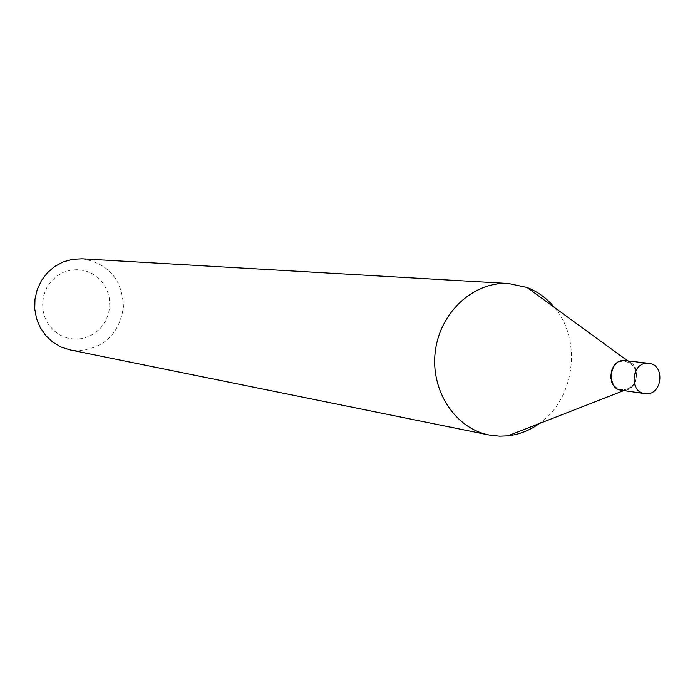 <?xml version="1.0" encoding="UTF-8"?>
<svg xmlns="http://www.w3.org/2000/svg" width="695" height="695" viewBox="0 0 695 695"><rect width="100%" height="100%" fill="white"/><g stroke="black" fill="none" stroke-linecap="round" stroke-linejoin="round"><path stroke-width="0.52" stroke-dasharray="3.48 2.61" d="M626.325 360.722C641.893 362.964 638.505 391.728 622.824 390.399L621.287 390.243C605.249 388.748 608.247 359.028 624.292 360.488L627.594 361.122L630.608 362.694L634.631 367.351C637.663 374.101 636.846 380.347 632.198 386.09L626.968 389.626L621.287 390.243M625.135 360.549L628.184 361.244C641.32 365.379 638.166 389.713 624.405 390.347L622.824 390.399M622.868 389.721C606.752 389.843 608.559 359.828 624.596 361.2L630.287 363.077L634.474 367.759C637.358 374.205 636.585 380.165 632.146 385.656L627.846 388.757L622.868 389.721M74.521 339.177L67.085 337.987L60.091 335.112L53.906 330.69L48.832 324.93L45.14 318.128L43.021 310.622L42.577 302.794L43.846 295.054L46.747 287.782L51.143 281.362L56.799 276.106L63.427 272.284L70.699 270.086L78.231 269.617L85.659 270.885L92.591 273.839L98.707 278.304L103.685 284.064L107.299 290.831L109.367 298.268L109.784 306.009L108.542 313.662L105.692 320.855L101.374 327.241L95.806 332.497L89.247 336.354L82.036 338.621L74.521 339.177M82.053 258.809C108.489 263.344 122.294 279.416 123.467 307.008C119.219 334.312 103.72 348.899 76.954 350.758L70.126 349.933M554.358 307.399C582.48 339.951 574.774 399.269 539.277 423.568M628.184 361.244L627.628 360.844M624.405 390.347L623.763 390.599M632.146 385.656L632.198 386.09"/><path stroke-width="1.04" d="M646.107 393.717L644.891 393.613C628.619 392.093 631.677 361.782 647.966 363.259L648.826 363.329C665.289 364.493 662.552 395.064 646.107 393.717M622.824 390.399L621.625 390.295C605.597 388.792 608.594 359.072 624.631 360.523L626.325 360.722M644.891 393.613L621.625 390.295C605.597 388.792 608.594 359.072 624.631 360.523L648.826 363.329M539.277 423.568C529.625 430.474 519.122 434.575 507.767 435.852L499.54 436.182L489.028 434.983L70.126 349.933L61.099 347.031L52.872 342.201L45.827 335.65L40.301 327.675L36.548 318.64L34.75 308.962L34.993 299.085L37.261 289.476L41.448 280.572L47.364 272.779L54.731 266.463L63.202 261.911L72.393 259.313L82.053 258.809M489.028 434.983C454.947 428.372 430.109 390.121 435.339 351.097C440.17 312.02 473.894 281.293 508.54 283.517L527.036 287.469C537.687 291.613 546.791 298.251 554.358 307.399M627.628 360.844L527.036 287.469M623.763 390.599L507.767 435.852M508.688 283.525L81.958 258.801"/></g></svg>
